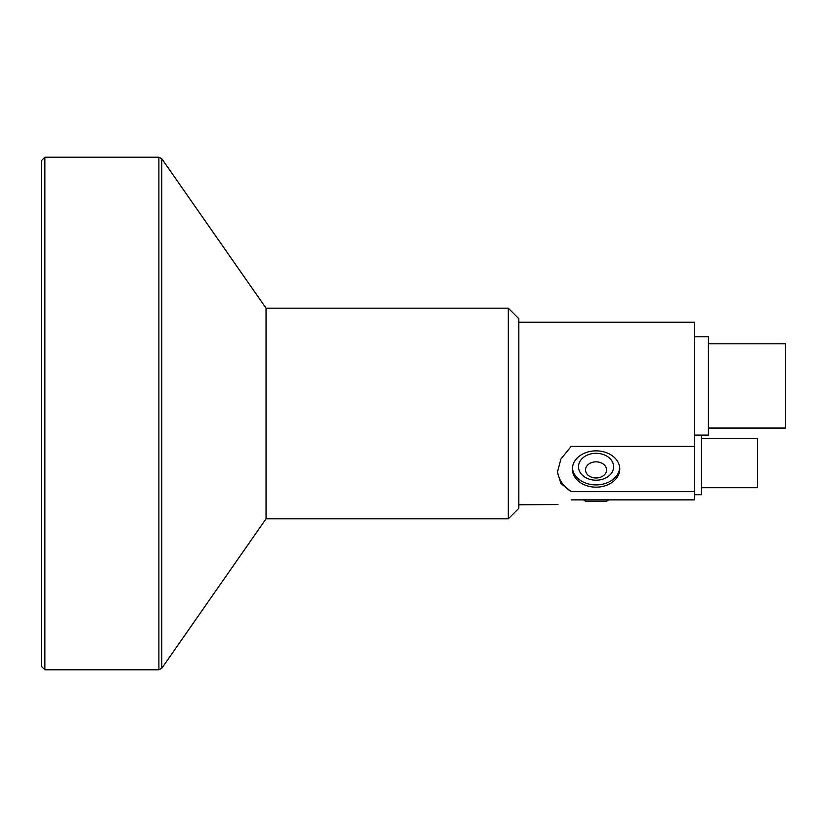 <?xml version="1.0" encoding="UTF-8"?>
<svg xmlns="http://www.w3.org/2000/svg" width="827" height="827" viewBox="0 0 827 827"><rect width="100%" height="100%" fill="white"/><g stroke="black" fill="none" stroke-linecap="round" stroke-linejoin="round"><path stroke-width="1.24" d="M518.829 413.5L518.829 508.295L508.295 518.829L508.295 308.171L518.829 318.705L518.829 413.5M266.046 518.829L266.046 308.171L161.772 158.712L161.772 668.288L266.046 518.829L508.295 518.829M41.35 413.5L41.35 160.717L44.865 157.213L44.865 669.787L41.35 666.283L41.35 413.5M518.829 322.22L694.37 322.22L694.37 499.87L571.199 499.87C552.881 506.238 552.881 506.238 571.199 499.87M518.829 504.78L557.987 504.553M694.37 446.384L571.199 446.384L560.882 459.068L557.439 472.176L560.892 483.485L571.199 491.651L694.37 491.651M571.199 491.651A38.621 29.586 0 0 1 557.501 470.584M596.06 487.165A23.694 18.153 0 0 1 572.367 469.012A23.694 18.153 0 0 1 596.06 450.86A23.694 18.153 0 0 1 619.764 469.012A23.694 18.153 0 0 1 596.06 487.165M608.6 499.87L606.594 501.276L585.537 501.276L583.521 499.87M701.389 435.085L701.389 494.722L694.37 494.722M701.389 438.548L757.563 438.548L757.563 487.703L701.389 487.703M694.37 336.785L708.408 336.785L708.408 435.085L694.37 435.085M708.408 343.805L785.65 343.805L785.65 428.066L708.408 428.066M619.712 467.886A23.694 18.153 0 0 1 596.06 484.911A23.694 18.153 0 0 1 572.408 467.886M613.613 466.759A17.553 13.449 180 0 0 596.06 453.31A17.553 13.449 180 0 0 578.507 466.759A17.553 13.449 180 0 0 596.06 480.208A17.553 13.449 180 0 0 613.613 466.759M585.537 469.922A10.534 8.063 0 0 1 596.06 461.848A10.534 8.063 0 0 1 606.594 469.922A10.534 8.063 0 0 1 596.06 477.985A10.534 8.063 0 0 1 585.537 469.922M161.772 158.712L158.887 157.213L158.887 669.787L161.772 668.288M266.046 308.171L508.295 308.171M158.887 157.213L44.865 157.213M158.887 669.787L44.865 669.787"/></g></svg>

